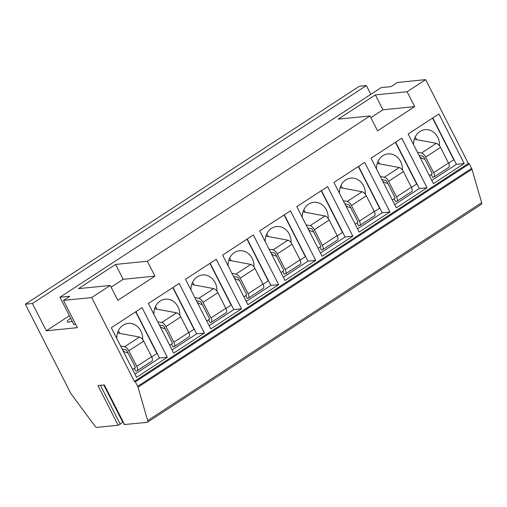 <?xml version="1.0" encoding="UTF-8"?>
<svg xmlns="http://www.w3.org/2000/svg" width="507" height="507" viewBox="0 0 507 507"><rect width="100%" height="100%" fill="white"/><g stroke="black" fill="none" stroke-linecap="round" stroke-linejoin="round"><path stroke-width="0.76" d="M104.15 384.94L124.335 424.555L147.182 422.337A2.846 1.293 -123.1 0 0 147.474 422.236L481.441 204.296A2.846 1.293 -123.1 0 0 481.65 202.654L471.973 169.268A2.846 1.293 -123.1 0 0 471.618 168.387L469.317 163.875L468.36 163.45L425.652 79.631L397.425 82.457L391.062 86.608L381.182 87.597L59.94 297.235L73.838 324.518L75.651 324.334M370.845 94.34L366.371 85.563L359.317 86.272L25.35 304.213L70.612 393.039A2.846 1.293 -123.1 0 0 71.145 393.901L94.777 425.893A2.846 1.293 -123.1 0 0 96.919 427.369L118.15 425.246L120.279 424.213L100.462 385.314M122.967 421.875L120.279 424.213M425.652 79.631L407.096 91.735L375.338 94.917L338.232 119.132L369.99 115.951L147.347 261.244L115.59 264.426L78.484 288.641L110.241 285.46L91.685 297.571L63.457 300.398L77.356 327.674L46.308 330.786L32.41 303.509L25.35 304.213M69.364 315.741L46.308 330.786M70.631 318.225A9.24 1.889 -27 0 0 67.209 321.812A9.24 1.889 -27 0 0 68.553 322.116A9.24 1.889 -27 0 0 72.127 321.153M59.94 297.235L69.82 296.246L63.457 300.398M110.241 285.46L117.82 300.34L154.927 276.125L123.169 279.306L111.115 287.177M147.347 261.244L154.927 276.125M369.99 115.951L377.569 130.831L414.682 106.616L382.924 109.797L375.338 94.917M407.096 91.735L414.682 106.616M468.36 163.45L134.393 381.391L91.685 297.571M401.791 138.157L371.042 158.222L396.316 207.826L427.059 187.761L401.791 138.157M364.685 162.373L333.936 182.438L359.209 232.041L389.953 211.977L364.685 162.373M327.573 186.589L296.829 206.653L322.103 256.257L352.847 236.192L327.573 186.589M290.467 210.804L259.723 230.869L284.991 280.472L315.741 260.408L290.467 210.804M253.361 235.02L222.617 255.084L247.885 304.688L278.635 284.623L253.361 235.02M216.255 259.235L185.505 279.3L210.779 328.904L241.522 308.839L216.255 259.235M179.148 283.457L148.399 303.522L173.673 353.119L204.416 333.055L179.148 283.457M142.036 307.673L111.293 327.737L136.567 377.335L167.31 357.27L142.036 307.673M438.897 113.942L408.154 134.006L433.422 183.61L464.171 163.546L438.897 113.942M429.404 175.72L432.04 174.002M448.581 163.21L453.79 159.806L432.534 118.093M413.63 144.761A14.925 12.935 -95.7 0 1 425.088 129.672A14.925 12.935 -95.7 0 1 437.706 137.258A14.925 12.935 -95.7 0 1 439.512 145.788M424.936 159.249A14.925 12.935 -95.7 0 1 419.91 157.081M416.678 139.659A14.925 12.935 84.3 0 0 416.539 139.381A14.925 12.935 84.3 0 0 415.144 137.131M431.235 174.528L432.661 177.336L433.371 177.266A4.975 2.262 -123.1 0 0 433.878 177.095L448.72 167.405A4.975 2.262 -123.1 0 0 448.473 162.994L440.526 147.398A4.975 2.262 -123.1 0 0 436.318 143.329L414.339 139.222M419.061 155.415L422.718 156.099A1.42 0.646 56.9 0 1 423.922 157.259L431.863 172.855A1.42 0.646 56.9 0 1 431.939 174.116A1.42 0.646 56.9 0 1 431.793 174.167M433.878 177.095A4.975 2.262 -123.1 0 0 433.631 172.678L425.684 157.088A4.975 2.262 -123.1 0 0 421.475 153.019L417.451 152.265M431.78 180.391L456.408 164.319L432.775 117.941M464.171 163.546L456.408 164.319M392.298 199.935L394.934 198.218M411.469 187.425L416.684 184.022L395.428 142.309M376.524 168.977A14.925 12.935 -95.7 0 1 387.982 153.887A14.925 12.935 -95.7 0 1 400.6 161.473A14.925 12.935 -95.7 0 1 402.406 170.003M387.823 183.471A14.925 12.935 -95.7 0 1 382.804 181.297M379.572 163.875A14.925 12.935 84.3 0 0 379.432 163.596A14.925 12.935 84.3 0 0 378.038 161.346M394.129 198.744L395.555 201.552L396.265 201.482A4.975 2.262 -123.1 0 0 396.772 201.311L411.614 191.621A4.975 2.262 -123.1 0 0 411.367 187.21L403.42 171.613A4.975 2.262 -123.1 0 0 399.212 167.544L377.227 163.438M381.948 179.63L385.612 180.315A1.42 0.646 56.9 0 1 386.809 181.474L394.757 197.071A1.42 0.646 56.9 0 1 394.826 198.332A1.42 0.646 56.9 0 1 394.68 198.383M396.772 201.311A4.975 2.262 -123.1 0 0 396.518 196.893L388.577 181.303A4.975 2.262 -123.1 0 0 384.369 177.235L380.345 176.48M394.674 204.606L419.302 188.534L395.669 142.156M427.059 187.761L419.302 188.534M355.192 224.151L357.822 222.434M374.362 211.641L379.572 208.238L358.322 166.524M339.417 193.192A14.925 12.935 -95.7 0 1 350.876 178.103A14.925 12.935 -95.7 0 1 363.494 185.689A14.925 12.935 -95.7 0 1 365.3 194.219M350.717 207.686A14.925 12.935 -95.7 0 1 345.692 205.512M342.466 188.091A14.925 12.935 84.3 0 0 342.32 187.812A14.925 12.935 84.3 0 0 340.932 185.562M357.017 222.96L358.449 225.767L359.152 225.697A4.975 2.262 -123.1 0 0 359.666 225.526L374.508 215.836A4.975 2.262 -123.1 0 0 374.255 211.425L366.314 195.829A4.975 2.262 -123.1 0 0 362.106 191.76L340.121 187.653M344.842 203.846L348.505 204.53A1.42 0.646 56.9 0 1 349.703 205.69L357.65 221.286A1.42 0.646 56.9 0 1 357.72 222.548A1.42 0.646 56.9 0 1 357.574 222.598M359.666 225.526A4.975 2.262 -123.1 0 0 359.412 221.109L351.471 205.519A4.975 2.262 -123.1 0 0 347.263 201.45L343.239 200.696M357.568 228.822L382.189 212.75L358.557 166.372M389.953 211.977L382.189 212.75M318.085 248.367L320.716 246.649M337.256 235.856L342.466 232.453L321.216 190.74M302.305 217.408A14.925 12.935 -95.7 0 1 313.77 202.318A14.925 12.935 -95.7 0 1 326.388 209.904A14.925 12.935 -95.7 0 1 328.194 218.435M313.611 231.902A14.925 12.935 -95.7 0 1 308.586 229.728M305.353 212.306A14.925 12.935 84.3 0 0 305.214 212.027A14.925 12.935 84.3 0 0 303.82 209.778M319.911 247.175L321.343 249.983L322.046 249.913A4.975 2.262 -123.1 0 0 322.553 249.742L337.396 240.052A4.975 2.262 -123.1 0 0 337.149 235.641L329.201 220.044A4.975 2.262 -123.1 0 0 325 215.976L303.015 211.869M307.736 228.061L311.393 228.746A1.42 0.646 56.9 0 1 312.597 229.905L320.544 245.502A1.42 0.646 56.9 0 1 320.614 246.763A1.42 0.646 56.9 0 1 320.468 246.814M322.553 249.742A4.975 2.262 -123.1 0 0 322.306 245.325L314.359 229.734A4.975 2.262 -123.1 0 0 310.157 225.666L306.133 224.912M320.462 253.037L345.083 236.965L321.451 190.588M352.847 236.192L345.083 236.965M280.973 272.582L283.609 270.865M300.15 260.072L305.36 256.669L284.104 214.955M265.199 241.624A14.925 12.935 -95.7 0 1 276.657 226.534A14.925 12.935 -95.7 0 1 289.282 234.12A14.925 12.935 -95.7 0 1 291.088 242.65M276.505 256.117A14.925 12.935 -95.7 0 1 271.479 253.944M268.247 236.522A14.925 12.935 84.3 0 0 268.108 236.243A14.925 12.935 84.3 0 0 266.714 233.993M282.805 271.391L284.237 274.198L284.94 274.129A4.975 2.262 -123.1 0 0 285.447 273.957L300.29 264.267A4.975 2.262 -123.1 0 0 300.043 259.857L292.095 244.26A4.975 2.262 -123.1 0 0 287.887 240.191L265.909 236.085M270.63 252.277L274.287 252.961A1.42 0.646 56.9 0 1 275.491 254.127L283.432 269.718A1.42 0.646 56.9 0 1 283.508 270.979A1.42 0.646 56.9 0 1 283.362 271.03M285.447 273.957A4.975 2.262 -123.1 0 0 285.2 269.54L277.253 253.95A4.975 2.262 -123.1 0 0 273.045 249.881L269.027 249.127M283.356 277.253L307.977 261.181L284.345 214.803M315.741 260.408L307.977 261.181M243.867 296.798L246.503 295.08M263.044 284.288L268.254 280.884L246.998 239.177M228.093 265.839A14.925 12.935 -95.7 0 1 239.551 250.75A14.925 12.935 -95.7 0 1 252.169 258.336A14.925 12.935 -95.7 0 1 253.975 266.866M239.399 280.333A14.925 12.935 -95.7 0 1 234.373 278.159M231.141 260.737A14.925 12.935 84.3 0 0 231.002 260.459A14.925 12.935 84.3 0 0 229.608 258.209M245.699 295.606L247.124 298.414L247.834 298.344A4.975 2.262 -123.1 0 0 248.341 298.173L263.184 288.483A4.975 2.262 -123.1 0 0 262.937 284.072L254.989 268.476A4.975 2.262 -123.1 0 0 250.781 264.407L228.803 260.3M233.524 276.492L237.181 277.177A1.42 0.646 56.9 0 1 238.385 278.343L246.326 293.933A1.42 0.646 56.9 0 1 246.402 295.194A1.42 0.646 56.9 0 1 246.256 295.245M248.341 298.173A4.975 2.262 -123.1 0 0 248.094 293.756L240.147 278.166A4.975 2.262 -123.1 0 0 235.939 274.097L231.914 273.343M246.244 301.469L270.871 285.397L247.239 239.019M278.635 284.623L270.871 285.397M206.761 321.013L209.397 319.296M225.938 308.503L231.148 305.1L209.892 263.393M190.987 290.055A14.925 12.935 -95.7 0 1 202.445 274.965A14.925 12.935 -95.7 0 1 215.063 282.551A14.925 12.935 -95.7 0 1 216.869 291.081M202.287 304.549A14.925 12.935 -95.7 0 1 197.267 302.381M194.035 284.953A14.925 12.935 84.3 0 0 193.896 284.674A14.925 12.935 84.3 0 0 192.502 282.424M208.592 319.822L210.018 322.629L210.728 322.56A4.975 2.262 -123.1 0 0 211.235 322.389L226.078 312.699A4.975 2.262 -123.1 0 0 225.83 308.288L217.883 292.691A4.975 2.262 -123.1 0 0 213.675 288.622L191.69 284.516M196.412 300.708L200.075 301.392A1.42 0.646 56.9 0 1 201.273 302.559L209.22 318.149A1.42 0.646 56.9 0 1 209.29 319.41A1.42 0.646 56.9 0 1 209.144 319.461M211.235 322.389A4.975 2.262 -123.1 0 0 210.982 317.971L203.041 302.381A4.975 2.262 -123.1 0 0 198.833 298.312L194.808 297.558M209.138 325.684L233.765 309.612L210.132 263.234M241.522 308.839L233.765 309.612M169.655 345.229L172.285 343.512M188.826 332.719L194.042 329.322L172.786 287.608M153.881 314.27A14.925 12.935 -95.7 0 1 165.339 299.181A14.925 12.935 -95.7 0 1 177.957 306.767A14.925 12.935 -95.7 0 1 179.763 315.297M165.181 328.764A14.925 12.935 -95.7 0 1 160.155 326.597M156.929 309.169A14.925 12.935 84.3 0 0 156.783 308.89A14.925 12.935 84.3 0 0 155.395 306.64M171.48 344.038L172.912 346.845L173.616 346.775A4.975 2.262 -123.1 0 0 174.129 346.604L188.972 336.914A4.975 2.262 -123.1 0 0 188.718 332.503L180.777 316.907A4.975 2.262 -123.1 0 0 176.569 312.838L154.584 308.731M159.306 324.924L162.969 325.608A1.42 0.646 56.9 0 1 164.167 326.774L172.114 342.364A1.42 0.646 56.9 0 1 172.184 343.626A1.42 0.646 56.9 0 1 172.038 343.676M174.129 346.604A4.975 2.262 -123.1 0 0 173.876 342.187L165.935 326.597A4.975 2.262 -123.1 0 0 161.727 322.528L157.702 321.774M172.031 349.9L196.653 333.828L173.02 287.45M204.416 333.055L196.653 333.828M132.549 369.445L135.179 367.727M151.72 356.934L156.929 353.537L135.68 311.824M116.768 338.486A14.925 12.935 -95.7 0 1 128.233 323.396A14.925 12.935 -95.7 0 1 140.851 330.982A14.925 12.935 -95.7 0 1 142.657 339.513M128.075 352.98A14.925 12.935 -95.7 0 1 123.049 350.812M119.817 333.384A14.925 12.935 84.3 0 0 119.677 333.105A14.925 12.935 84.3 0 0 118.283 330.856M134.374 368.253L135.806 371.061L136.51 370.991A4.975 2.262 -123.1 0 0 137.017 370.82L151.866 361.13A4.975 2.262 -123.1 0 0 151.612 356.719L143.665 341.122A4.975 2.262 -123.1 0 0 139.463 337.06L117.478 332.947M122.2 349.139L125.856 349.824A1.42 0.646 56.9 0 1 127.061 350.99L135.008 366.58A1.42 0.646 56.9 0 1 135.077 367.841A1.42 0.646 56.9 0 1 134.932 367.892M137.017 370.82A4.975 2.262 -123.1 0 0 136.77 366.403L128.822 350.812A4.975 2.262 -123.1 0 0 124.621 346.744L120.596 345.989M134.925 374.115L159.547 358.043L135.914 311.666M167.31 357.27L159.547 358.043M115.59 264.426L123.169 279.306M370.864 117.668L382.924 109.797M469.317 163.875L135.35 381.815L134.393 381.391M147.474 422.236A2.846 1.293 -123.1 0 0 147.683 420.595L138.005 387.209A2.846 1.293 -123.1 0 0 137.65 386.328L135.35 381.815M124.538 424.606L104.322 384.927L97.927 385.567L118.15 425.246M366.371 85.563L32.41 303.509M436.318 143.329L421.475 153.019M440.526 147.398L425.684 157.088M448.473 162.994L433.631 172.678M399.212 167.544L384.369 177.235M403.42 171.613L388.577 181.303M411.367 187.21L396.518 196.893M362.106 191.76L347.263 201.45M366.314 195.829L351.471 205.519M374.255 211.425L359.412 221.109M325 215.976L310.157 225.666M329.201 220.044L314.359 229.734M337.149 235.641L322.306 245.325M287.887 240.191L273.045 249.881M292.095 244.26L277.253 253.95M300.043 259.857L285.2 269.54M250.781 264.407L235.939 274.097M254.989 268.476L240.147 278.166M262.937 284.072L248.094 293.756M213.675 288.622L198.833 298.312M217.883 292.691L203.041 302.381M225.83 308.288L210.982 317.971M176.569 312.838L161.727 322.528M180.777 316.907L165.935 326.597M188.718 332.503L173.876 342.187M139.463 337.06L124.621 346.744M143.665 341.122L128.822 350.812M151.612 356.719L136.77 366.403M471.618 168.387L137.65 386.328M471.973 169.268L138.005 387.209M481.65 202.654L147.683 420.595M122.681 422.097L103.77 384.984"/></g></svg>

